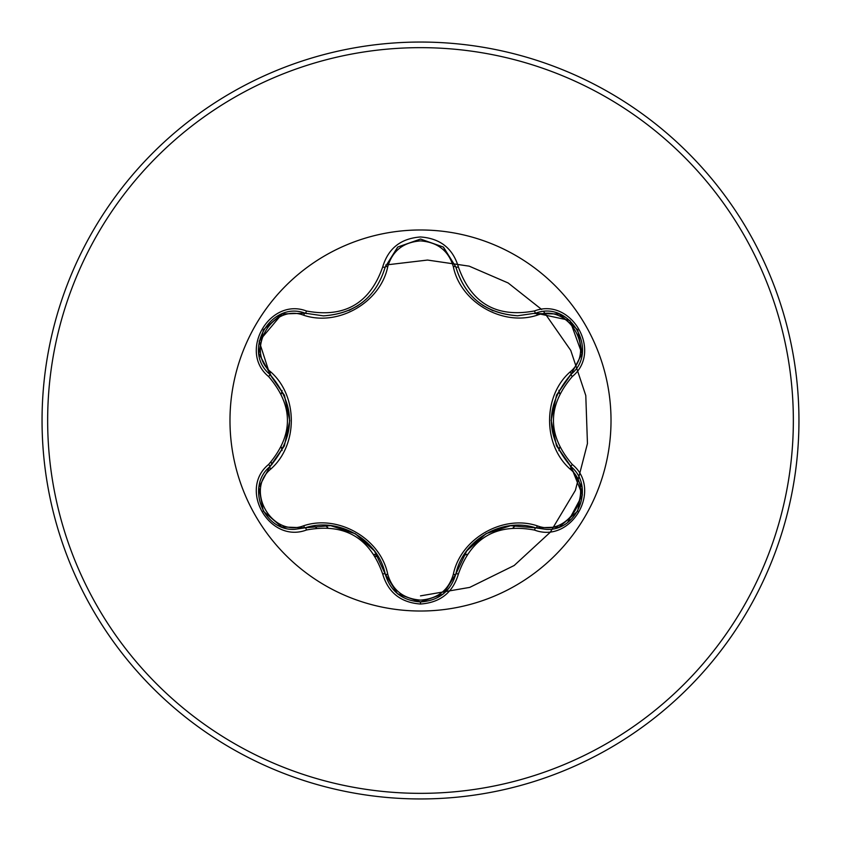 <?xml version="1.0" encoding="UTF-8"?>
<svg xmlns="http://www.w3.org/2000/svg" width="841" height="841" viewBox="0 0 841 841"><rect width="100%" height="100%" fill="white"/><g stroke="black" fill="none" stroke-linecap="round" stroke-linejoin="round"><path stroke-width="1.26" d="M303.675 315.238C272.085 303.086 244.584 350.771 270.855 372.006C298.156 396.174 298.103 444.963 270.855 468.994C244.563 490.303 272.158 537.935 303.675 525.762C338.282 514.166 380.584 538.639 387.754 574.308C392.421 590.161 403.333 598.76 420.5 600.106C437.688 598.803 448.631 590.214 453.32 574.34C460.605 538.618 502.876 514.271 537.315 525.846C568.926 537.967 596.374 490.24 570.072 469.036C542.718 444.868 542.771 395.995 570.072 371.964C596.395 350.676 568.842 303.012 537.315 315.154C502.739 326.707 460.521 302.266 453.32 266.66C448.631 250.786 437.688 242.197 420.5 240.894C403.333 242.24 392.421 250.839 387.754 266.692C380.489 302.466 338.145 326.865 303.675 315.238A2.796 0.873 106.7 0 1 305.188 313.199L323.428 315.869L305.188 313.199C270.907 300.153 241.42 351.065 269.845 374.34C296.074 405.089 296.074 435.869 269.845 466.66C245.782 486.434 263.191 531.291 294.77 529.336L305.188 527.801C338.555 516.731 378.114 539.554 385.231 574.014C390.35 591.286 402.124 600.6 420.542 601.946C438.939 600.611 450.702 591.307 455.843 574.056C462.96 539.67 502.434 516.868 535.801 527.885L546.187 529.399C577.756 531.375 595.197 486.487 571.081 466.713L582.414 494.907L567.738 522.314M453.32 266.66A2.796 0.873 166.6 0 1 455.843 266.944C464.842 297.052 485.436 313.325 517.635 315.774C485.678 313.577 465.084 297.304 455.843 266.944L443.207 247.002L420.542 239.054L397.856 247.012L385.231 266.986C376.053 297.346 355.459 313.64 323.428 315.869C355.554 313.493 376.158 297.199 385.231 266.986A2.796 0.652 -166.7 0 1 382.676 267.039C388.164 248.452 400.768 238.434 420.5 236.973C440.253 238.392 452.889 248.41 458.398 267.007C471.233 303.38 496.589 318.024 534.487 310.939C571.46 296.915 602.944 351.622 572.311 376.526C547.165 405.856 547.165 435.175 572.311 464.474C602.965 489.451 571.386 544.106 534.487 530.061C496.558 522.997 471.202 537.641 458.398 573.993C452.879 592.6 440.253 602.608 420.5 604.027C400.758 602.566 388.153 592.548 382.676 573.961C369.84 537.515 344.453 522.86 306.513 529.988C269.551 544.043 238.014 489.378 268.626 464.432C293.709 435.123 293.709 405.835 268.626 376.568C237.992 351.559 269.625 296.936 306.513 311.012C344.484 318.119 369.872 303.464 382.676 267.039M420.5 611.018A190.518 190.518 0 0 1 229.982 420.5A190.518 190.518 0 0 1 420.5 229.982A190.518 190.518 0 0 1 611.018 420.5A190.518 190.518 0 0 1 420.5 611.018M420.5 798.95A378.45 378.45 0 0 0 798.95 420.5A378.45 378.45 0 0 0 420.5 42.05A378.45 378.45 0 0 0 42.05 420.5A378.45 378.45 0 0 0 420.5 798.95A378.45 378.45 0 0 1 42.05 420.5A378.45 378.45 0 0 1 420.5 42.05M282.05 390.434A141.677 141.677 0 0 0 281.357 393.851M281.357 447.139A141.677 141.677 0 0 0 282.05 450.576M325.12 525.257A141.677 141.677 0 0 0 327.727 527.57M374.161 554.377A141.677 141.677 0 0 0 377.462 555.481M443.165 594.03L420.5 601.946L420.5 604.027M420.5 595.87L469.72 587.396L514.166 565.509L550.319 532.206L575.37 490.366L587.449 443.522L585.788 395.564L570.755 350.413L543.77 311.685L570.755 350.413L585.788 395.564L587.449 443.522L575.37 490.366L550.319 532.206L514.166 565.509L469.72 587.396L420.5 595.87M541.678 309.488L508.143 282.965L469.194 266.155L427.533 260.058L385.756 264.989L427.533 260.058L469.194 266.155L508.143 282.965L541.678 309.488M463.685 555.438A141.677 141.677 0 0 0 466.997 554.324A141.677 141.677 0 0 1 463.685 555.438M513.147 527.685A141.677 141.677 0 0 0 515.764 525.362A141.677 141.677 0 0 1 513.147 527.685M558.918 450.723A141.677 141.677 0 0 0 559.612 447.307A141.677 141.677 0 0 1 558.918 450.723M559.612 393.693A141.677 141.677 0 0 0 558.918 390.277A141.677 141.677 0 0 1 559.612 393.693M378.313 556.889A141.582 141.582 0 0 1 375.37 556.279M316.416 527.906A141.582 141.582 0 0 1 313.977 525.877M271.948 464.579A141.582 141.582 0 0 1 271.065 461.982M268.626 464.432A2.796 0.652 46.6 0 1 269.845 466.66L284.353 445.919L289.746 420.689L284.416 395.27L269.845 374.34L259.133 341.152L282.019 313.977L305.188 313.199A2.796 0.652 -73.3 0 0 306.513 311.012M517.635 315.774L535.801 313.115L517.635 315.774M570.072 371.964A2.796 0.873 -133.3 0 1 571.092 374.277C599.517 351.118 570.177 300.121 535.801 313.115L569.904 320.432L581.993 353.83L571.081 374.287L556.553 395.049L551.139 420.3L556.479 445.762L571.081 466.713C544.8 435.922 544.8 405.12 571.081 374.287A2.796 0.652 46.7 0 0 572.311 376.526M534.487 530.061A2.796 0.652 -73.4 0 1 535.801 527.885L510.592 525.699L486.045 533.646L466.692 550.971L455.843 574.056A2.796 0.873 13.4 0 1 453.32 574.34M420.542 601.946L397.488 593.693L385.231 574.014L374.518 551.044L355.354 533.741L330.629 525.636L305.188 527.801A2.796 0.873 73.3 0 1 303.675 525.762M570.072 469.036A2.796 0.873 133.3 0 0 571.092 466.723A2.796 0.652 -46.7 0 1 572.311 464.474M558.981 527.076L535.801 527.885A2.796 0.873 106.6 0 0 537.315 525.846M537.315 315.154A2.796 0.873 73.4 0 0 535.801 313.115A2.796 0.652 -106.6 0 1 534.487 310.939M382.676 573.961A2.796 0.652 -13.3 0 1 385.231 574.014A2.796 0.873 166.7 0 0 387.754 574.308M387.754 266.692A2.796 0.873 13.3 0 0 385.231 266.986L397.614 247.212M258.965 487.139L269.845 466.66A2.796 0.873 -133.4 0 0 270.855 468.994M268.626 376.568A2.796 0.652 -46.6 0 0 269.845 374.34A2.796 0.873 133.4 0 1 270.855 372.006M458.398 573.993A2.796 0.652 -166.6 0 0 455.843 574.056L456.211 572.605M443.554 247.286L455.843 266.944A2.796 0.652 -13.4 0 0 458.398 267.007M306.513 529.988A2.796 0.652 -106.7 0 0 305.188 527.801L306.618 527.402M420.5 793.347A372.847 372.847 0 0 0 793.347 420.5A372.847 372.847 0 0 0 420.5 47.653A372.847 372.847 0 0 0 47.653 420.5A372.847 372.847 0 0 0 420.5 793.347M482.797 305.357L493.099 310.802M349.026 310.455L357.898 305.693M582.067 487.664L577.62 511.265L559.423 526.908M570.019 465.672L582.014 487.328M571.081 374.287L569.998 375.338M535.801 527.885L534.361 527.475M559.444 314.103L577.641 329.777L582.067 353.357M534.382 313.514L559.118 313.977M420.489 601.946L397.867 593.988M455.843 574.056L443.438 593.809M455.843 266.944L456.211 268.405M385.231 574.014L384.863 572.553M397.877 246.991L420.542 239.054L443.186 246.991M281.546 526.844L263.338 511.191L258.891 487.612M305.188 527.801L281.872 526.96M385.231 266.986L384.863 268.426M305.188 313.199L306.639 313.609M269.845 466.66L270.928 465.62M258.933 353.714L270.918 375.37M263.37 329.767L281.577 314.145M258.881 353.367L263.359 329.777"/></g></svg>
